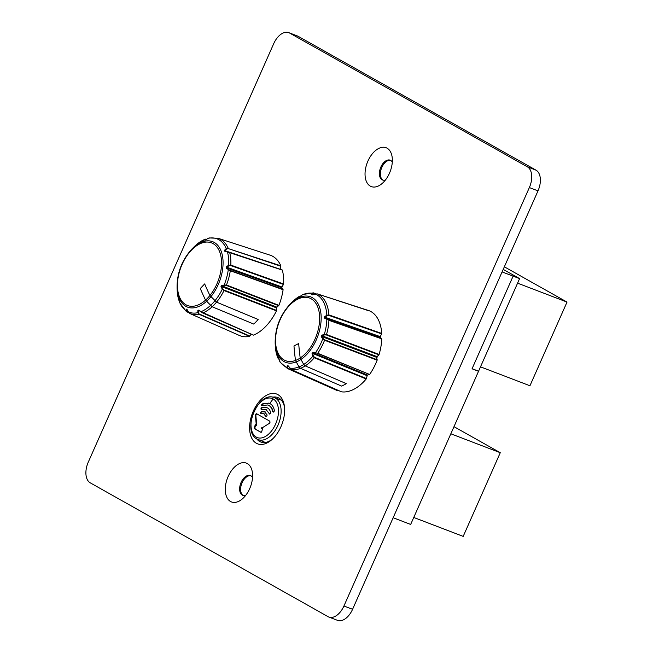 <?xml version="1.0" encoding="UTF-8"?>
<svg xmlns="http://www.w3.org/2000/svg" width="653" height="653" viewBox="0 0 653 653"><rect width="100%" height="100%" fill="white"/><g stroke="black" fill="none" stroke-linecap="round" stroke-linejoin="round"><path stroke-width="0.98" d="M204.675 283.933A215.71 142.591 160.8 0 0 202.463 286.234A215.71 142.591 160.8 0 0 200.308 288.553A216.412 100.17 43.4 0 0 205.548 300.127L212.168 306.763L253.764 324.076A42.461 25.075 -69.1 0 0 253.764 324.076L253.756 324.076A42.461 25.075 110.9 0 0 258.131 319.456L216.543 302.135L209.915 295.507A216.412 100.17 -136.6 0 1 204.675 283.933L204.675 283.933A215.71 142.591 160.8 0 0 202.463 286.226A215.71 142.591 160.8 0 0 200.3 288.553A216.412 100.17 43.4 0 0 205.548 300.127L212.168 306.763L253.756 324.076A42.461 25.075 110.9 0 0 258.131 319.464L216.535 302.143L209.915 295.507A216.412 100.17 -136.6 0 1 204.675 283.924M298.69 343.535A215.71 96.326 179.5 0 0 296.315 344.743A215.71 96.326 179.5 0 0 293.981 345.976A216.412 145.456 62.6 0 0 295.491 360.448L299.009 366.921L300.519 368.325L341.56 386.07A42.461 25.075 -69.1 0 0 341.568 386.07A42.461 25.075 110.9 0 0 346.278 383.621L305.229 365.884L303.718 364.48L300.209 358.007A216.412 145.456 -117.4 0 1 298.69 343.535L298.69 343.535A215.71 96.326 179.5 0 0 296.307 344.743A215.71 96.326 179.5 0 0 293.972 345.976L293.981 345.976A216.412 145.456 62.6 0 0 295.491 360.456L299.009 366.929L300.511 368.333L341.56 386.07A42.461 25.075 110.9 0 0 346.286 383.629L305.237 365.884L303.727 364.48L300.209 358.007A216.412 145.456 -117.4 0 1 298.69 343.527M280.766 399.465A23.802 14.056 -69.1 0 0 279.672 399.571M263.534 441.738A23.802 14.056 -69.1 0 0 264.277 442.546M256.735 438.849A23.802 14.056 -69.1 0 0 259.665 441.469A23.802 14.056 -69.1 0 0 260.776 441.991A23.802 14.056 -69.1 0 0 272.26 439.265M284.512 407.243A23.802 14.056 -69.1 0 0 278.896 398.061A23.802 14.056 -69.1 0 0 277.786 397.538A23.802 14.056 -69.1 0 0 272.676 397.179M277.9 394.616A26.667 15.754 110.9 0 1 284.382 406.084A26.667 15.754 110.9 0 1 271.387 440.032A26.667 15.754 110.9 0 1 256.343 443.256A26.667 15.754 110.9 0 1 253.299 411.161A26.667 15.754 110.9 0 1 277.9 394.616M376.814 358.064A33.393 19.721 -69.1 0 0 377.475 356.073M387.098 148.19A20.79 12.276 -69.1 0 0 367.917 161.087A20.79 12.276 -69.1 0 0 370.292 186.113A20.79 12.276 -69.1 0 0 382.029 183.591A20.79 12.276 -69.1 0 0 392.151 157.136A20.79 12.276 -69.1 0 0 387.098 148.19M247.34 463.581A20.79 12.276 -69.1 0 0 228.158 476.478A20.79 12.276 -69.1 0 0 230.533 501.496A20.79 12.276 -69.1 0 0 242.263 498.982A20.79 12.276 -69.1 0 0 252.393 472.519A20.79 12.276 -69.1 0 0 247.34 463.581M527.387 166.858L289.573 33.025A17.207 10.162 -69.1 0 0 288.765 32.65A17.207 10.162 -69.1 0 0 273.697 43.702L88.277 462.128A17.207 10.162 -69.1 0 0 90.245 482.836L328.059 616.661A17.207 10.162 -69.1 0 0 328.867 617.044A17.207 10.162 -69.1 0 0 343.935 605.992L529.354 187.566A17.207 10.162 -69.1 0 0 527.387 166.858L536.031 170.164L298.217 36.339L289.573 33.025M392.298 162.091A10.611 6.269 -69.1 0 0 390.657 160.409A10.611 6.269 -69.1 0 0 390.159 160.181A10.611 6.269 -69.1 0 0 380.691 167.421A10.611 6.269 -69.1 0 0 382.078 179.763A10.611 6.269 -69.1 0 0 382.576 179.999A10.611 6.269 -69.1 0 0 385.441 179.999M383.05 180.138A10.611 6.269 -69.1 0 0 383.074 180.146A10.611 6.269 -69.1 0 1 381.499 168.196A10.611 6.269 -69.1 0 1 390.633 160.401M252.54 477.474A10.611 6.269 -69.1 0 0 250.899 475.8A10.611 6.269 -69.1 0 0 250.401 475.564A10.611 6.269 -69.1 0 0 240.924 482.804A10.611 6.269 -69.1 0 0 242.32 495.154A10.611 6.269 -69.1 0 0 242.818 495.382A10.611 6.269 -69.1 0 0 245.683 495.39M250.874 475.784A10.611 6.269 -69.1 0 0 241.732 483.587A10.611 6.269 -69.1 0 0 243.291 495.521A10.611 6.269 -69.1 0 0 243.316 495.537M288.765 32.65L297.409 35.956A17.207 10.162 110.9 0 1 298.217 36.339M536.031 170.164A17.207 10.162 110.9 0 1 537.999 190.872L529.354 187.566M343.935 605.992L352.579 609.298L537.999 190.872M352.579 609.298A17.207 10.162 110.9 0 1 337.511 620.35L328.867 617.044M393.155 517.739L410.664 524.441L478.535 371.279A4.587 2.71 -69.1 0 0 478.576 371.19L519.6 278.611L503.202 269.387M478.535 371.279L472.046 368.798L513.111 276.129L502.084 271.909M472.046 368.798A4.587 2.71 -69.1 0 0 472.086 368.708L513.111 276.129L519.6 278.611M262.808 427.911L261.82 427.446L262.367 427.739L269.526 423.25L270.105 422.091L269.632 421.079L256.547 413.716L255.87 414.075L255.396 415.292L256.221 424.295L255.96 425.176L255.225 424.744L254.515 427.323L254.76 428.858L260.825 432.27M264.775 411.708L261.347 411.643L260.457 412.851L260.939 413.692L263.828 413.724L265.616 416.222L266.628 416.492L267.167 415.014L264.4 411.537M266.628 416.492L265.616 416.222L263.755 413.684M261.453 409.431L266.106 409.66L269.836 414.206L270.693 412.892C270.171 410.313 269.012 408.615 267.208 407.799L266.244 407.341L261.722 407.594L260.841 408.917L261.453 409.431M269.836 414.206L265.942 409.578M266.457 407.431L262.163 407.766L261.273 409.088L260.841 408.917L261.388 409.464M261.91 405.652L267.754 404.958L268.62 405.366C270.709 406.419 272.056 408.5 272.66 411.602L273.648 412.116L274.456 410.802C273.778 407.194 272.244 404.77 269.844 403.546L268.889 403.097L262.212 403.913L261.38 405.203L261.91 405.652L261.38 405.203L261.82 405.366L262.661 404.085L262.212 403.913M256.547 413.716L255.87 414.075L256.311 414.247L255.845 415.455L256.662 424.466L256.392 425.348L255.96 425.176M262.082 407.807L261.649 407.635M269.452 413.667L269.02 413.504M265.208 411.872L261.78 411.806L260.457 412.851M256.98 413.88L256.311 414.247M255.666 424.915L254.956 427.495L255.209 429.029L261.2 432.408M256.662 424.466L256.221 424.295M256.245 424.213L255.805 424.05M260.89 432.286L261.804 431.429L262.514 428.85L261.551 428.327L261.82 427.446M269.101 403.179L262.661 404.085M267.754 404.958L269.06 405.537C271.15 406.59 272.497 408.664 273.101 411.774L273.648 412.116M504.353 266.808L567.024 302.078L517.584 283.157M567.024 302.078L529.942 385.76L480.502 366.839M453.99 426.662L500.271 452.709L450.831 433.788M500.271 452.709L463.189 536.391L413.749 517.47M282.12 269.901L282.333 270.113A43.016 25.402 110.9 0 1 283.647 284.022L281.753 287.63L283.1 289.703L230.289 270.766L226.199 268.187L226.346 266.653L228.705 265.306A39.27 23.198 110.9 0 0 227.44 251.952L282.333 270.113L229.636 252.425L224.91 251.438L224.501 250.279L226.264 248.573L228.142 248.124A40.192 23.737 110.9 0 0 218.159 238.304L270.089 255.16A43.016 25.402 110.9 0 1 280.831 265.804L280.047 269.583M283.1 289.703A43.016 25.402 110.9 0 1 278.913 305.335L276.301 307.783L276.456 310.877A43.016 25.402 110.9 0 1 253.527 335.12L202.536 312.901L200.961 311.701L253.25 335.054M251.144 334.165L249.568 336.352A43.016 25.402 110.9 0 1 239.684 335.601L239.512 335.324M224.91 251.438L224.918 250.679L280.047 269.191M226.199 268.187L226.632 267.15L281.876 286.961M179.453 299.939L178.506 299.147L179.869 303.025L186.366 311.563L186.195 309.098L189.843 313.522L239.684 335.601L189.843 313.522L188.366 311.954A39.27 23.198 110.9 0 0 197.859 312.673L197.859 310.395L198.928 310.061L200.961 311.701A39.27 23.198 110.9 0 0 210.437 305.531A39.27 23.198 110.9 0 0 214.804 300.911A39.27 23.198 110.9 0 0 222.322 289.116L220.959 286.773L221.62 285.279L226.477 285.002L278.913 305.335M218.159 238.304L209.082 237.929L205.752 239.733L204.691 240.059L205.205 239.137L194.765 246.181L192.251 248.671A35.05 20.7 110.9 0 1 221.114 251.054A35.05 20.7 110.9 0 1 210.837 296.78A35.05 20.7 110.9 0 1 206.462 301.4A35.05 20.7 110.9 0 1 177.077 288.332L177.232 291.132A39.27 23.198 110.9 0 0 178.506 299.058A0.571 0.563 24.9 0 0 178.906 299.49L179.526 299.956M283.5 284.471L230.697 265.542L228.983 265.82L228.705 265.306L230.836 265.094L283.647 284.022M276.456 310.877L224.02 290.544L222.322 289.116L222.812 288.846L224.118 290.087L276.546 310.42M249.568 336.352L198.855 314.199L197.859 312.673L199.165 313.954L249.87 336.107M193.81 247.12L194.749 246.197A39.27 23.198 110.9 0 1 204.977 239.316A0.571 0.547 -156.6 0 1 205.564 239.333L205.262 240.075M179.861 303.008L179.681 302.437A39.27 23.198 110.9 0 0 185.893 310.559A0.571 0.482 10.5 0 0 186.415 310.82L188.611 312.444M278.643 305.694L226.207 285.369L224.395 285.279L224.257 284.765A39.27 23.198 110.9 0 0 228.272 269.762L283.027 289.32M280.839 266.228L228.15 248.548L226.681 248.989L226.264 248.573A39.27 23.198 110.9 0 0 208.087 238.345L205.189 240.092M206.47 239.284L205.564 239.333M179.069 299.082L179.673 302.421M186.195 309.098A0.571 0.482 12.2 0 0 186.709 309.351L187.125 309.587M188.382 311.987L186.701 309.187M197.859 310.395L198.961 310.281L198.439 310.444L198.439 312.714M198.928 310.061L200.985 311.922M220.959 286.773L221.767 285.777L276.627 307.049M221.62 285.279L221.767 285.777L224.395 285.279M226.346 266.653L226.632 267.15L228.983 265.82M230.697 265.542L230.836 265.094A40.192 23.737 110.9 0 0 229.636 252.425L224.983 251.209M224.501 250.279L224.918 250.679L226.681 248.989M204.691 240.059A0.571 0.547 20.2 0 1 205.156 240.026M315.84 293.777L313.44 292.862L302.927 294.495L299.376 296.854L299.286 296.372L300.502 296.421M278.913 359.256L278.145 358.636L278.382 357.689L280.121 362.186L287.532 368.553L337.454 390.674A43.016 25.402 110.9 0 0 337.985 390.894L287.924 368.716L287.083 367.41L287.336 365.672L288.275 365.925L291.401 369.639L341.47 391.816A43.016 25.402 110.9 0 0 366.202 378.985L314.289 357.762L312.86 356.171L313.416 355.983L314.493 357.33L366.398 378.552L366.202 378.985M289.859 368.202L289.81 368.129A39.27 23.198 110.9 0 0 299.009 366.929M338.581 390.551L337.985 390.894M280.113 362.17L279.704 361.264A39.27 23.198 110.9 0 0 287.083 367.41A0.571 0.441 7.4 0 0 287.622 367.606L288.242 368.627L338.295 390.804M275.174 343.535C274.962 328.304 280.023 315.081 290.356 303.874A35.05 20.7 110.9 0 1 297.874 298.233A35.05 20.7 110.9 0 1 321.129 316.044A35.05 20.7 110.9 0 1 300.764 359.558A35.05 20.7 110.9 0 1 296.046 362.007A35.05 20.7 110.9 0 1 275.174 343.535L275.337 346.343A39.27 23.198 110.9 0 0 278.105 358.383A0.571 0.555 19.2 0 0 278.545 358.775L279.141 359.37M300.576 296.462L299.792 296.405A0.571 0.563 -161.8 0 0 299.205 296.454A39.27 23.198 110.9 0 0 292.34 301.898L299.286 296.372M313.954 293.164L312.885 293.458A0.571 0.473 -148.1 0 0 312.33 293.295A39.27 23.198 110.9 0 0 302.339 294.829L302.306 294.854M368.798 310.787L317.219 293.858L311.546 294.609L312.33 293.295L313.44 292.862M381.613 333.895L380.087 337.021L381.768 338.883L328.932 320.337L324.614 318.182L324.606 316.721L326.818 315.211L328.892 314.901A40.192 23.737 110.9 0 0 317.219 293.858L369.092 310.689A43.016 25.402 110.9 0 1 381.719 333.446L381.613 333.895L328.794 315.366L327.137 315.709L326.818 315.211A39.27 23.198 110.9 0 0 315.064 294.021L315.105 294.005M324.614 318.182L324.925 317.195L380.193 336.605M381.768 338.883A43.016 25.402 110.9 0 1 379.107 354.44L378.862 354.84L326.28 334.916L324.476 334.94L324.296 334.418A39.27 23.198 110.9 0 0 326.851 319.48L381.654 338.54M378.862 354.84L376.634 357.215L377.148 360.187L324.557 340.246L321.178 336.752L321.709 335.209L324.296 334.418L326.516 334.507L379.107 354.44M321.178 336.752L321.888 335.715L376.912 356.579M377.148 360.187A43.016 25.402 110.9 0 1 369.639 374.463L315.554 352.628A39.27 23.198 110.9 0 0 322.762 338.923L323.219 338.638L324.614 339.805L377.197 359.746M299.009 366.921A39.27 23.198 110.9 0 0 303.718 364.48A39.27 23.198 110.9 0 0 312.86 356.171L312.044 353.591L312.967 352.375L317.717 353.257L369.639 374.463M369.337 374.7L367.361 375.002L366.398 378.552M312.044 353.591L313.048 352.808L367.361 375.002M287.336 365.672A0.571 0.441 8.8 0 0 287.867 365.868L287.622 367.606M278.766 358.007L279.688 361.256M300.16 296.356L299.613 296.878M311.546 294.609A0.571 0.473 30.3 0 1 312.093 294.772L312.885 293.458M324.606 316.721L324.925 317.195L327.137 315.709M321.709 335.209L321.888 335.715L324.476 334.94M312.967 352.375L315.628 353.077M273.191 398.95L273.191 398.95A20.92 12.35 110.9 0 1 275.623 424.026A20.92 12.35 110.9 0 1 256.4 437.167A20.92 12.35 110.9 0 1 256.286 437.102L256.286 437.102A20.92 12.35 110.9 0 1 253.854 412.027A20.92 12.35 110.9 0 1 273.076 398.885A20.92 12.35 110.9 0 1 273.191 398.95A65.537 52.689 -60.6 0 0 269.779 403.505M209.915 295.507A33.548 19.819 110.9 0 1 207.776 297.956A33.548 19.819 110.9 0 1 205.548 300.127A33.548 19.819 110.9 0 1 178.644 294.479A33.548 19.819 110.9 0 1 191.215 250.401A33.548 19.819 110.9 0 1 219.465 251.332A33.548 19.819 110.9 0 1 209.915 295.507M224.118 290.087L224.02 290.544A40.192 23.737 110.9 0 1 216.543 302.135A40.192 23.737 110.9 0 1 212.168 306.763A40.192 23.737 110.9 0 1 202.805 312.967L198.708 310.142M300.209 358.007A33.548 19.819 110.9 0 1 297.85 359.403A33.548 19.819 110.9 0 1 295.491 360.448A33.548 19.819 110.9 0 1 275.566 339.201A33.548 19.819 110.9 0 1 297.344 299.368A33.548 19.819 110.9 0 1 319.603 316.354A33.548 19.819 110.9 0 1 300.209 358.007M314.493 357.33L314.289 357.762A40.192 23.737 110.9 0 1 305.237 365.884A40.192 23.737 110.9 0 1 300.519 368.325A40.192 23.737 110.9 0 1 291.401 369.639L287.932 365.672M281.467 400.232L274.268 397.604A22.48 13.28 110.9 0 1 275.313 398.077A22.48 13.28 110.9 0 1 278.007 425.201A22.48 13.28 110.9 0 1 258.204 439.6A22.48 13.28 110.9 0 1 257.396 439.216M478.576 371.19L472.086 368.708M262.163 407.766L261.722 407.594M266.538 409.831L266.106 409.66M261.78 411.806L261.347 411.643M264.261 413.896L263.828 413.724M255.845 415.455L255.396 415.292M255.209 429.029L254.76 428.858M254.956 427.495L254.515 427.323M269.06 405.537L268.62 405.366M281.802 287.72L226.558 267.91L228.632 269.477M228.15 248.548L280.831 265.804M191.394 249.552A35.05 20.7 110.9 0 1 192.251 248.671L191.378 249.568C181.591 260.751 176.824 273.672 177.077 288.332M230.223 270.383L230.289 270.766A40.192 23.737 110.9 0 1 226.477 285.002L226.207 285.369M199.165 313.954L198.855 314.199A40.192 23.737 110.9 0 1 189.843 313.522M188.799 312.681L186.782 311.783M186.905 309.44L186.415 310.82M199.94 311.106L198.439 310.444M276.301 307.783L221.44 286.52L222.812 288.846M225.122 251.25L227.652 251.756M202.536 312.901L253.34 335.12M282.169 269.918L229.432 252.213M278.145 358.636L275.337 346.343A39.27 23.198 110.9 0 1 275.329 346.212M287.532 368.553A40.192 23.737 110.9 0 0 287.924 368.716L288.242 368.627M278.815 358.064L278.545 358.775M299.792 296.405L299.662 296.878M317.203 293.85L312.003 294.911M328.794 315.366L328.892 314.901L381.719 333.446M380.201 337.332L324.933 317.921L327.161 319.203M326.28 334.916L326.516 334.507A40.192 23.737 110.9 0 0 328.932 320.337L328.826 319.994M376.65 357.346L321.627 336.483L323.219 338.638M317.415 353.493L317.717 353.257A40.192 23.737 110.9 0 0 324.557 340.246L324.614 339.805M366.904 375.606L312.583 353.412L313.416 355.983M291.287 369.582L341.413 391.8M274.268 397.604C258 390.567 241.284 431.772 257.249 439.151L265.314 442.448M266.685 407.513L266.244 407.341M178.506 299.156L177.232 291.132M188.799 312.689L186.383 311.571M206.519 239.251L205.205 239.137M290.356 303.874L292.34 301.898M302.323 294.829L300.143 296.364"/></g></svg>
